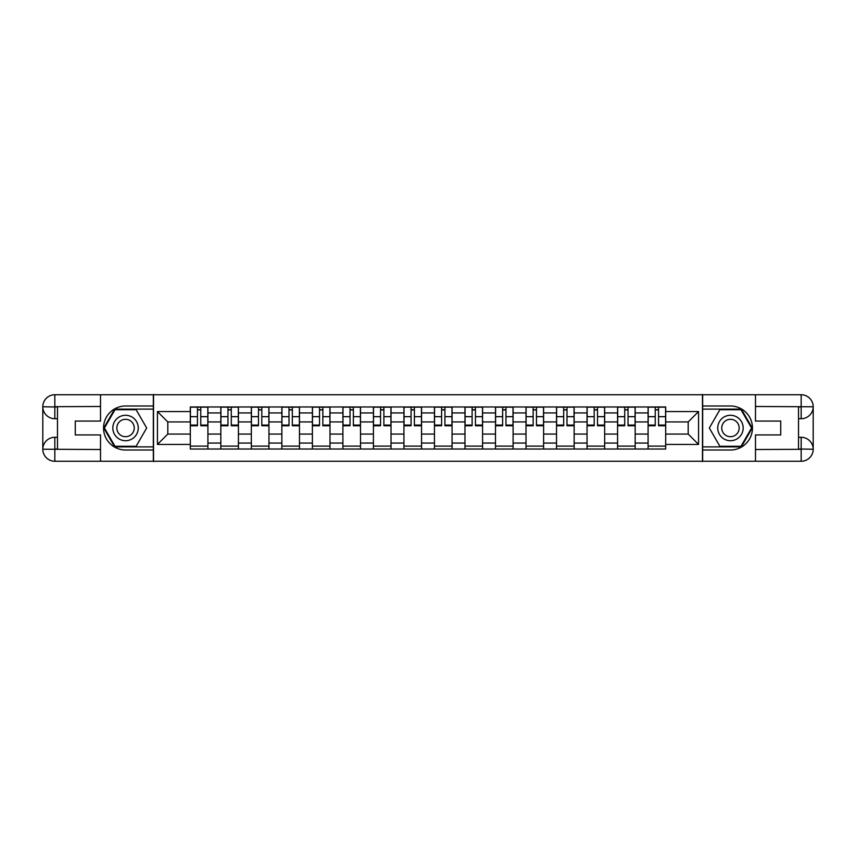 <?xml version="1.0" encoding="UTF-8"?>
<svg xmlns="http://www.w3.org/2000/svg" width="856" height="856" viewBox="0 0 856 856"><rect width="100%" height="100%" fill="white"/><g stroke="black" fill="none" stroke-linecap="round" stroke-linejoin="round"><path stroke-width="1.28" d="M95.23 461.256L760.77 461.256M760.77 394.744L95.23 394.744M220.827 449.026L220.827 412.934L207.912 412.934L207.912 449.026M207.912 412.934L207.912 406.975M220.827 412.934L220.827 406.975M238.428 406.975L238.428 449.026M251.343 449.026L251.343 406.975M268.955 406.975L268.955 449.026M281.859 449.026L281.859 406.975M299.472 406.975L299.472 449.026M312.387 449.026L312.387 406.975M329.988 406.975L329.988 449.026M342.903 449.026L342.903 406.975M360.504 406.975L360.504 449.026M373.419 449.026L373.419 406.975M391.021 406.975L391.021 449.026M403.936 449.026L403.936 406.975M421.548 406.975L421.548 449.026M434.452 449.026L434.452 406.975M452.064 406.975L452.064 449.026M464.979 449.026L464.979 406.975M482.581 406.975L482.581 449.026M495.496 449.026L495.496 406.975M513.097 406.975L513.097 449.026M526.012 449.026L526.012 406.975M543.614 406.975L543.614 449.026M556.528 449.026L556.528 406.975M574.141 406.975L574.141 449.026M587.045 449.026L587.045 406.975M604.657 406.975L604.657 449.026M617.572 449.026L617.572 406.975M635.173 406.975L635.173 449.026M648.088 449.026L648.088 406.975M648.088 434.067L635.173 434.067M617.572 434.067L604.657 434.067M587.045 434.067L574.141 434.067M556.528 434.067L543.614 434.067M526.012 434.067L513.097 434.067M495.496 434.067L482.581 434.067M464.979 434.067L452.064 434.067M434.452 434.067L421.548 434.067M403.936 434.067L391.021 434.067M373.419 434.067L360.504 434.067M342.903 434.067L329.988 434.067M312.387 434.067L299.472 434.067M281.859 434.067L268.955 434.067M251.343 434.067L238.428 434.067M220.827 434.067L207.912 434.067M648.088 421.933L635.173 421.933M617.572 421.933L604.657 421.933M587.045 421.933L574.141 421.933M556.528 421.933L543.614 421.933M526.012 421.933L513.097 421.933M495.496 421.933L482.581 421.933M464.979 421.933L452.064 421.933M434.452 421.933L421.548 421.933M403.936 421.933L391.021 421.933M373.419 421.933L360.504 421.933M342.903 421.933L329.988 421.933M312.387 421.933L299.472 421.933M281.859 421.933L268.955 421.933M251.343 421.933L238.428 421.933M220.827 421.933L207.912 421.933M167.808 434.067L190.31 434.067L190.31 421.933L167.808 421.933L167.808 434.067L157.44 444.435L157.44 411.565L190.31 411.565L190.31 421.933M665.69 421.933L665.69 434.067L688.192 434.067L688.192 421.933L665.69 421.933L665.69 406.975L190.31 406.975L190.31 411.565M665.69 411.565L698.56 411.565L698.56 444.435L665.69 444.435L665.69 434.067M190.31 434.067L190.31 449.026L665.69 449.026L665.69 444.435M190.31 444.435L157.44 444.435M702.476 461.555L702.476 394.445M153.524 461.555L153.524 394.445M207.912 446.094L190.31 446.094M197.447 409.906L200.775 409.906M238.428 446.094L220.827 446.094M227.964 409.906L231.291 409.906M268.955 446.094L251.343 446.094M258.48 409.906L261.808 409.906M299.472 446.094L281.859 446.094M289.007 409.906L292.324 409.906M329.988 446.094L312.387 446.094M319.523 409.906L322.851 409.906M360.504 446.094L342.903 446.094M350.04 409.906L353.368 409.906M391.021 446.094L373.419 446.094M380.556 409.906L383.884 409.906M421.548 446.094L403.936 446.094M411.073 409.906L414.4 409.906M452.064 446.094L434.452 446.094M441.6 409.906L444.927 409.906M482.581 446.094L464.979 446.094M472.116 409.906L475.444 409.906M513.097 446.094L495.496 446.094M502.633 409.906L505.96 409.906M543.614 446.094L526.012 446.094M533.149 409.906L536.477 409.906M574.141 446.094L556.528 446.094M563.676 409.906L566.993 409.906M604.657 446.094L587.045 446.094M594.192 409.906L597.52 409.906M635.173 446.094L617.572 446.094M624.709 409.906L628.037 409.906M665.69 446.094L648.088 446.094M655.225 409.906L658.553 409.906M157.44 411.565L167.808 421.933M688.192 434.067L698.56 444.435M688.192 421.933L698.56 411.565M200.775 425.079L207.815 425.079L207.815 425.753L200.775 425.753L200.775 407.167L207.815 407.167L203.899 407.167M207.815 425.079L207.815 407.167M197.447 409.714L200.775 409.714M194.312 407.167L190.406 407.167L190.406 425.753L197.447 425.753L197.447 407.167L194.612 407.167M190.406 407.167L203.61 407.167M231.291 425.079L238.332 425.079L238.332 425.753L231.291 425.753L231.291 407.167L238.332 407.167L234.426 407.167M238.332 425.079L238.332 407.167M227.964 409.714L231.291 409.714M224.839 407.167L220.923 407.167L220.923 425.753L227.964 425.753L227.964 407.167L225.128 407.167M220.923 407.167L234.127 407.167M261.808 425.079L268.848 425.079L268.848 425.753L261.808 425.753L261.808 407.167L268.848 407.167L264.943 407.167M268.848 425.079L268.848 407.167M258.48 409.714L261.808 409.714M255.356 407.167L251.439 407.167L251.439 425.753L258.48 425.753L258.48 407.167L255.644 407.167M251.439 407.167L264.643 407.167M57.47 418.712L54.827 418.712A12.027 12.027 0 0 1 42.8 406.771A12.027 12.027 0 0 1 54.827 394.744L153.331 394.744L153.331 405.99L125.554 405.99A22.01 22.01 0 0 0 103.544 428A22.01 22.01 0 0 0 125.554 450.01L153.331 450.01L153.331 461.256L54.827 461.256A12.027 12.027 0 0 1 42.8 449.229A12.027 12.027 0 0 1 54.827 437.288L57.47 437.288M153.331 450.01L153.331 405.99M100.516 394.744L100.516 421.056L75.275 421.056L75.275 434.944L100.516 434.944L100.516 461.256M54.827 418.712A12.027 12.027 0 0 1 42.8 406.771L54.827 406.975L54.827 418.712A12.027 12.027 0 0 1 42.8 406.771L42.8 449.229L100.516 449.518M54.827 449.518L54.827 461.256A12.027 12.027 0 0 1 42.8 449.229A12.027 12.027 0 0 1 54.827 437.288L54.827 449.026L57.47 449.026L57.47 406.975L54.827 406.975M153.331 409.125L114.651 409.125L103.758 428L114.651 446.875L153.331 446.875M798.53 437.288L801.173 437.288A12.027 12.027 0 0 1 813.2 449.229A12.027 12.027 0 0 1 801.173 461.256L702.669 461.256L702.669 450.01L730.446 450.01A22.01 22.01 0 0 0 752.456 428A22.01 22.01 0 0 0 730.446 405.99L702.669 405.99L702.669 394.744L801.173 394.744A12.027 12.027 0 0 1 813.2 406.771A12.027 12.027 0 0 1 801.173 418.712L798.53 418.712M702.669 405.99L702.669 450.01M755.484 461.256L755.484 434.944L780.726 434.944L780.726 421.056L755.484 421.056L755.484 394.744M801.173 437.288A12.027 12.027 0 0 1 813.2 449.229L801.173 449.026L801.173 437.288A12.027 12.027 0 0 1 813.2 449.229L813.2 406.771L755.484 406.482M801.173 406.482L801.173 394.744A12.027 12.027 0 0 1 813.2 406.771A12.027 12.027 0 0 1 801.173 418.712L801.173 406.975L798.53 406.975L798.53 449.026L801.173 449.026M702.669 446.875L741.35 446.875L752.242 428L741.35 409.125L702.669 409.125M112.832 428A12.712 12.712 0 0 0 125.554 440.712A12.712 12.712 0 0 0 138.265 428A12.712 12.712 0 0 0 125.554 415.288A12.712 12.712 0 0 0 112.832 428M116.844 428A8.71 8.71 0 0 0 125.554 436.71A8.71 8.71 0 0 0 134.253 428A8.71 8.71 0 0 0 125.554 419.29A8.71 8.71 0 0 0 116.844 428M136.115 409.714L146.676 428L136.115 446.286L114.993 446.286L104.432 428L114.993 409.714L136.115 409.714M717.735 428A12.712 12.712 0 0 0 730.446 440.712A12.712 12.712 0 0 0 743.168 428A12.712 12.712 0 0 0 730.446 415.288A12.712 12.712 0 0 0 717.735 428M721.747 428A8.71 8.71 0 0 0 730.446 436.71A8.71 8.71 0 0 0 739.156 428A8.71 8.71 0 0 0 730.446 419.29A8.71 8.71 0 0 0 721.747 428M741.007 409.714L751.568 428L741.007 446.286L719.885 446.286L709.324 428L719.885 409.714L741.007 409.714M292.324 425.079L299.375 425.079L299.375 425.753L292.324 425.753L292.324 407.167L299.375 407.167L295.459 407.167M299.375 425.079L299.375 407.167M289.007 409.714L292.324 409.714M285.872 407.167L281.956 407.167L281.956 425.753L289.007 425.753L289.007 407.167L286.171 407.167M281.956 407.167L295.17 407.167M322.851 425.079L329.892 425.079L329.892 425.753L322.851 425.753L322.851 407.167L329.892 407.167L325.976 407.167M329.892 425.079L329.892 407.167M319.523 409.714L322.851 409.714M316.388 407.167L312.483 407.167L312.483 425.753L319.523 425.753L319.523 407.167L316.688 407.167M312.483 407.167L325.687 407.167M353.368 425.079L360.408 425.079L360.408 425.753L353.368 425.753L353.368 407.167L360.408 407.167L356.492 407.167M360.408 425.079L360.408 407.167M350.04 409.714L353.368 409.714M346.915 407.167L342.999 407.167L342.999 425.753L350.04 425.753L350.04 407.167L347.204 407.167M342.999 407.167L356.203 407.167M383.884 425.079L390.925 425.079L390.925 425.753L383.884 425.753L383.884 407.167L390.925 407.167L387.019 407.167M390.925 425.079L390.925 407.167M380.556 409.714L383.884 409.714M377.432 407.167L373.516 407.167L373.516 425.753L380.556 425.753L380.556 407.167L377.721 407.167M373.516 407.167L386.719 407.167M414.4 425.079L421.452 425.079L421.452 425.753L414.4 425.753L414.4 407.167L421.452 407.167L417.535 407.167M421.452 425.079L421.452 407.167M411.073 409.714L414.4 409.714M407.948 407.167L404.032 407.167L404.032 425.753L411.073 425.753L411.073 407.167L408.237 407.167M404.032 407.167L417.236 407.167M444.927 425.079L451.968 425.079L451.968 425.753L444.927 425.753L444.927 407.167L451.968 407.167L448.052 407.167M451.968 425.079L451.968 407.167M441.6 409.714L444.927 409.714M438.465 407.167L434.548 407.167L434.548 425.753L441.6 425.753L441.6 407.167L438.764 407.167M434.548 407.167L447.763 407.167M475.444 425.079L482.484 425.079L482.484 425.753L475.444 425.753L475.444 407.167L482.484 407.167L478.568 407.167M482.484 425.079L482.484 407.167M472.116 409.714L475.444 409.714M468.981 407.167L465.075 407.167L465.075 425.753L472.116 425.753L472.116 407.167L469.281 407.167M465.075 407.167L478.279 407.167M505.96 425.079L513.001 425.079L513.001 425.753L505.96 425.753L505.96 407.167L513.001 407.167L509.085 407.167M513.001 425.079L513.001 407.167M502.633 409.714L505.96 409.714M499.508 407.167L495.592 407.167L495.592 425.753L502.633 425.753L502.633 407.167L499.797 407.167M495.592 407.167L508.796 407.167M536.477 425.079L543.517 425.079L543.517 425.753L536.477 425.753L536.477 407.167L543.517 407.167L539.612 407.167M543.517 425.079L543.517 407.167M533.149 409.714L536.477 409.714M530.025 407.167L526.108 407.167L526.108 425.753L533.149 425.753L533.149 407.167L530.313 407.167M526.108 407.167L539.312 407.167M566.993 425.079L574.044 425.079L574.044 425.753L566.993 425.753L566.993 407.167L574.044 407.167L570.128 407.167M574.044 425.079L574.044 407.167M563.676 409.714L566.993 409.714M560.541 407.167L556.625 407.167L556.625 425.753L563.676 425.753L563.676 407.167L560.83 407.167M556.625 407.167L569.828 407.167M597.52 425.079L604.561 425.079L604.561 425.753L597.52 425.753L597.52 407.167L604.561 407.167L600.645 407.167M604.561 425.079L604.561 407.167M594.192 409.714L597.52 409.714M591.057 407.167L587.152 407.167L587.152 425.753L594.192 425.753L594.192 407.167L591.357 407.167M587.152 407.167L600.356 407.167M628.037 425.079L635.077 425.079L635.077 425.753L628.037 425.753L628.037 407.167L635.077 407.167L631.161 407.167M635.077 425.079L635.077 407.167M624.709 409.714L628.037 409.714M621.574 407.167L617.668 407.167L617.668 425.753L624.709 425.753L624.709 407.167L621.873 407.167M617.668 407.167L630.872 407.167M658.553 425.079L665.593 425.079L665.593 425.753L658.553 425.753L658.553 407.167L665.593 407.167L661.688 407.167M665.593 425.079L665.593 407.167M655.225 409.714L658.553 409.714M652.101 407.167L648.185 407.167L648.185 425.753L655.225 425.753L655.225 407.167L652.39 407.167M648.185 407.167L661.388 407.167M617.572 412.934L604.657 412.934M587.045 412.934L574.141 412.934M556.528 412.934L543.614 412.934M526.012 412.934L513.097 412.934M495.496 412.934L482.581 412.934M464.979 412.934L452.064 412.934M434.452 412.934L421.548 412.934M403.936 412.934L391.021 412.934M373.419 412.934L360.504 412.934M342.903 412.934L329.988 412.934M312.387 412.934L299.472 412.934M281.859 412.934L268.955 412.934M251.343 412.934L238.428 412.934M648.088 412.934L635.173 412.934M617.572 443.066L604.657 443.066M587.045 443.066L574.141 443.066M556.528 443.066L543.614 443.066M526.012 443.066L513.097 443.066M495.496 443.066L482.581 443.066M464.979 443.066L452.064 443.066M434.452 443.066L421.548 443.066M403.936 443.066L391.021 443.066M373.419 443.066L360.504 443.066M342.903 443.066L329.988 443.066M312.387 443.066L299.472 443.066M281.859 443.066L268.955 443.066M251.343 443.066L238.428 443.066M220.827 443.066L207.912 443.066M648.088 443.066L635.173 443.066M200.775 416.669L207.815 416.669M190.406 425.079L197.447 425.079M190.406 416.669L197.447 416.669M231.291 416.669L238.332 416.669M220.923 425.079L227.964 425.079M220.923 416.669L227.964 416.669M261.808 416.669L268.848 416.669M251.439 425.079L258.48 425.079M251.439 416.669L258.48 416.669M100.516 406.482L54.549 406.686M42.8 449.229A12.027 12.027 0 0 1 54.827 437.288M42.8 406.771A12.027 12.027 0 0 1 54.827 394.744L54.827 406.482M755.484 449.518L801.451 449.314M813.2 406.771A12.027 12.027 0 0 1 801.173 418.712M813.2 449.229A12.027 12.027 0 0 1 801.173 461.256L801.173 449.518M292.324 416.669L299.375 416.669M281.956 425.079L289.007 425.079M281.956 416.669L289.007 416.669M322.851 416.669L329.892 416.669M312.483 425.079L319.523 425.079M312.483 416.669L319.523 416.669M353.368 416.669L360.408 416.669M342.999 425.079L350.04 425.079M342.999 416.669L350.04 416.669M383.884 416.669L390.925 416.669M373.516 425.079L380.556 425.079M373.516 416.669L380.556 416.669M414.4 416.669L421.452 416.669M404.032 425.079L411.073 425.079M404.032 416.669L411.073 416.669M444.927 416.669L451.968 416.669M434.548 425.079L441.6 425.079M434.548 416.669L441.6 416.669M475.444 416.669L482.484 416.669M465.075 425.079L472.116 425.079M465.075 416.669L472.116 416.669M505.96 416.669L513.001 416.669M495.592 425.079L502.633 425.079M495.592 416.669L502.633 416.669M536.477 416.669L543.517 416.669M526.108 425.079L533.149 425.079M526.108 416.669L533.149 416.669M566.993 416.669L574.044 416.669M556.625 425.079L563.676 425.079M556.625 416.669L563.676 416.669M597.52 416.669L604.561 416.669M587.152 425.079L594.192 425.079M587.152 416.669L594.192 416.669M628.037 416.669L635.077 416.669M617.668 425.079L624.709 425.079M617.668 416.669L624.709 416.669M658.553 416.669L665.593 416.669M648.185 425.079L655.225 425.079M648.185 416.669L655.225 416.669"/></g></svg>
